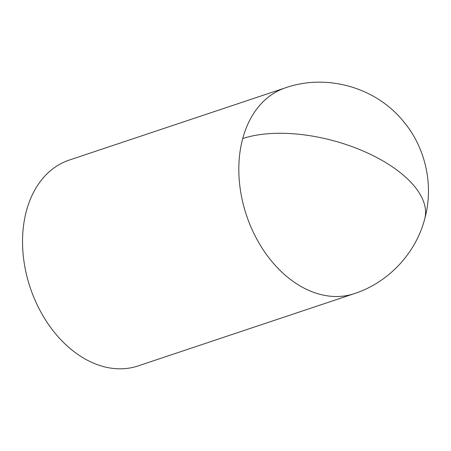 <?xml version="1.0" encoding="UTF-8"?>
<svg xmlns="http://www.w3.org/2000/svg" width="451" height="451" viewBox="0 0 451 451"><rect width="100%" height="100%" fill="white"/><g stroke="black" fill="none" stroke-linecap="round" stroke-linejoin="round"><path stroke-width="0.68" d="M424.707 218.977C415.659 253.558 388.311 282.563 354.339 293.629L138.051 365.936A108.522 77.448 -108.5 0 1 50.038 326.62A108.522 77.448 -108.5 0 1 26.429 210.882A108.522 77.448 -108.5 0 1 69.234 160.094L285.522 87.787A108.522 77.448 -108.5 0 0 242.717 138.575A108.522 51.78 15.1 0 1 392.026 166.605A108.522 51.78 -164.9 0 1 424.707 218.977C434.059 185.293 425.648 147.376 402.929 120.795C375.345 87.173 326.569 73.468 285.522 87.787M354.339 293.629A108.522 77.448 -108.5 0 1 266.321 254.313A108.522 77.448 -108.5 0 1 242.717 138.575"/></g></svg>
